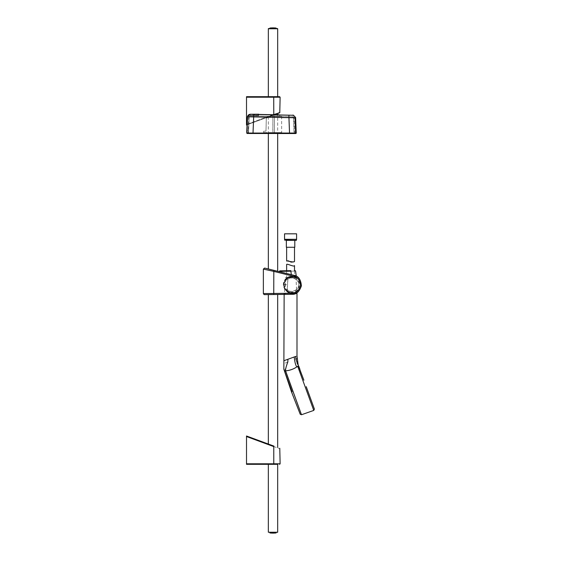 <?xml version="1.0" encoding="UTF-8"?>
<svg xmlns="http://www.w3.org/2000/svg" width="561" height="561" viewBox="0 0 561 561"><rect width="100%" height="100%" fill="white"/><g stroke="black" fill="none" stroke-linecap="round" stroke-linejoin="round"><path stroke-width="0.42" stroke-dasharray="2.81 2.1" d="M272.919 116.092L271.222 116.05L274.448 116.12L272.919 116.092L272.919 132.585L263.635 132.585L263.635 131.232L265.977 131.141L266.321 118.168L271.222 116.33L266.321 118.168L265.977 131.141L263.635 131.232L263.635 133.111L281.131 133.111L263.635 133.111L263.635 132.585L281.657 132.585L272.919 132.585L272.828 133.111L272.919 116.092M274.448 116.12C283.817 116.33 283.817 116.33 274.448 116.12C283.817 116.33 283.817 116.33 274.448 116.12L274.448 132.585L274.448 116.12M271.222 116.05L273.908 116.106C281.482 116.274 281.482 116.274 273.908 116.106C281.482 116.274 281.482 116.274 273.908 116.106L279.743 116.239L279.743 114.984L253.782 114.437L253.011 133.055L289.532 133.055L288.943 117.67L247.422 116.716L246.826 133.055L247.583 116.793A2.623 2.623 -64.1 0 1 250.248 114.339L253.782 114.437M293.024 116.569L294.041 117.558L294.658 133.069L294.034 133.069L293.445 117.817A1.052 1.052 -113.8 0 0 292.428 116.835L250.22 115.91A1.052 1.052 115.9 0 0 249.154 116.891L248.663 116.807L249.154 116.891L248.516 133.069L248.993 116.8L250.052 115.825L258.775 115.952L258.376 115.482L250.052 115.517L248.67 116.793L248.074 133.469L294.791 133.371A0.421 0.421 0 0 1 294.658 133.069L248.397 133.069L248.993 116.8L250.052 115.825L258.775 115.952L258.376 115.482L250.052 115.517L248.663 116.807L248.074 133.469L294.981 133.469A2.097 2.097 0 0 0 295.451 133.525L247.724 133.525M292.428 116.835L288.88 116.779L289.476 133.069L253.067 133.069L253.698 116.997L293.445 117.817A1.052 1.052 66.2 0 0 292.428 116.835L292.428 116.835M294.357 133.469L295.275 133.476L294.357 133.469A0.421 0.421 90 0 1 294.034 133.069A0.421 0.421 90.6 0 0 294.357 133.469A0.421 0.421 -90 0 1 294.034 133.069A0.421 0.421 -89.4 0 0 294.357 133.469L289.49 133.469L289.483 133.069L294.034 133.069L293.445 117.817L288.894 117.768L288.88 116.779L250.22 115.91A1.052 1.052 -64.1 0 0 249.154 116.891L288.894 117.768L289.525 133.476L248.186 133.469A0.421 0.421 -90 0 0 248.516 133.069A0.421 0.421 -90.6 0 1 248.186 133.469A0.421 0.421 90 0 0 248.516 133.069A0.421 0.421 89.4 0 1 248.186 133.469L247.156 133.476L248.074 133.469L247.156 133.476L247.752 116.737L250.073 114.598L250.059 115.825L250.073 114.598L258.341 114.563L258.376 115.482L258.768 114.381L250.08 114.255L247.422 116.716L250.248 114.339M246.51 96.688L246.51 97.214L273.775 97.214L273.775 114.402C281.461 111.779 281.461 111.779 273.775 114.402L273.901 114.9L274.827 114.556L247.008 124.823L273.908 114.851L273.908 116.106L273.908 114.535L258.761 114.22L277.674 114.619L277.674 133.525M295.016 117.726L288.943 117.67L288.922 115.208L292.47 115.257A2.623 2.623 66.2 0 1 295.016 117.726L295.605 133.055L296.229 133.055M248.074 133.469A0.421 0.421 90 0 0 248.397 133.069A0.421 0.421 -90 0 1 248.074 133.469L247.156 133.476L247.752 116.737L250.073 114.598L258.348 114.717L258.383 115.636L258.761 114.22M253.06 133.069L248.516 133.069L249.154 116.891L253.698 116.997L253.06 133.069M248.186 133.469L247.268 133.476A0.421 0.421 90.4 0 1 246.945 133.055L253.011 133.055L253.053 133.469M289.49 133.469L289.539 133.055L295.605 133.055A0.421 0.421 90 0 1 295.275 133.476A0.421 0.421 89.6 0 0 295.605 133.055M294.791 240.367L286.348 240.367M284.911 240.367L296.236 240.367M296.496 239.323L284.644 239.323L296.496 239.323M284.553 239.323L296.587 239.323M284.553 233.818L296.587 233.818M294.791 247.254L286.348 247.254M294.504 247.254L286.636 247.254L294.504 247.254M293.894 261.538L292.737 261.966M292.071 262.099L291.685 262.127M291.285 262.106L290.9 262.043M290.507 261.917L289.806 261.552M277.611 532.431L268.396 532.431M271.236 532.431L271.819 532.95M271.236 532.228L277.618 532.228L271.236 532.228M268.333 532.228L277.674 532.228M268.333 464.312L273.004 464.312M246.51 435.995L246.51 436.535L273.775 446.598C281.461 449.221 281.461 449.221 273.775 446.598L273.901 446.1L268.333 444.053L273.901 446.1M280.121 463.786L246.51 463.786L246.51 436.535M246.51 463.786L246.51 464.312M277.674 294.469L291.986 294.301C296.229 294.637 299.371 291.804 301.411 285.801C300.801 279.497 298.389 276.019 294.181 275.374L268.333 268.978M279.539 271.748L291.327 274.666L279.539 271.748C281.622 272.267 281.622 272.267 279.539 271.748C281.622 272.267 281.622 272.267 279.539 271.748L279.771 270.844C281.327 270.816 281.327 270.816 279.771 270.844M268.333 116.947L277.674 113.504L268.333 116.947L268.333 133.525M269.014 293.522L263.361 293.578L263.361 269.084L273.817 271.391L273.985 270.374M294.013 276.391C297.765 276.966 299.911 280.065 300.458 285.682C298.641 291.026 295.843 293.55 292.064 293.256L273.817 293.473L273.817 271.391L294.013 276.391L294.181 275.374M286.678 289.006L286.166 289.679C282.933 286.32 282.933 282.968 286.166 279.609L286.678 280.283A6.788 6.788 0 0 1 296.545 279.701A6.788 6.788 0 0 1 296.545 289.581A6.788 6.788 0 0 1 286.678 289.006C289.195 294.048 299.988 290.128 298.676 284.644C299.988 279.161 289.195 275.241 286.678 280.283M264.42 294.63L263.361 293.578M290.864 270.661L290.871 271.187C296.467 271.026 296.467 271.026 290.871 271.187L291.327 274.666M287.197 291.229C292.218 293.045 295.359 293.017 296.622 291.138C295.331 293.003 292.19 293.024 287.197 291.208L286.839 291.447C292.225 293.347 295.654 293.326 297.127 291.376C295.689 293.34 292.26 293.368 286.832 291.468L284.7 289.188L283.382 284.644L285.584 278.936L287.709 277.246C292.477 275.991 295.416 276.068 296.524 277.478C295.395 276.075 292.456 276.005 287.709 277.267L285.577 278.964L283.396 284.644L284.7 289.167L286.832 291.447C292.225 293.347 295.654 293.326 297.127 291.376C295.689 293.34 292.26 293.368 286.832 291.468L284.7 289.188L287.197 291.229L286.839 291.468C289.679 294.749 297.73 291.923 297.12 291.383L297.12 291.383C301.636 286.18 301.432 281.538 296.51 277.471L296.51 277.471C294.188 275.893 291.257 275.816 287.709 277.246C292.477 275.991 295.416 276.068 296.524 277.478C295.395 276.075 292.456 276.005 287.709 277.267L288.01 277.555C292.386 276.349 295.065 276.419 296.04 277.758C295.086 276.405 292.407 276.335 288.01 277.534L287.197 291.229C292.218 293.045 295.359 293.017 296.622 291.138C295.331 293.003 292.19 293.024 287.197 291.208L287.456 284.827L283.698 284.644L284.967 289.027L285.815 279.14L283.382 284.644L285.584 278.936L287.709 277.246L288.01 277.534L285.584 278.936M300.408 284.644C300.878 276.482 289.118 273.018 284.609 280.353C279.504 288.564 290.97 296.853 296.972 291.39C299.041 290.023 300.184 287.779 300.408 284.644L300.338 284.644C300.142 287.323 299.027 289.42 296.993 290.935C290.787 296.292 279.946 288.052 284.799 280.696C289.104 273.396 300.941 277.422 300.338 284.644M288.01 277.555L285.577 278.964L287.709 277.26C290.296 275.935 292.961 275.858 295.71 277.036L296.503 277.471L296.04 277.758L296.622 291.138L297.113 291.39C298.094 291.853 289.301 294.686 286.839 291.447L284.7 289.167L283.396 284.644L285.198 284.644L284.967 289.006L283.712 284.644L285.815 279.168L285.191 284.644L287.456 284.827L288.01 277.555C292.386 276.349 295.065 276.419 296.04 277.758C295.086 276.405 292.407 276.335 288.01 277.534M287.197 291.208L284.7 289.167M285.577 278.964L283.396 284.644M246.51 97.214L246.51 125.005M279.602 96.688L273.004 96.688M277.674 28.772L268.333 28.772M273.004 28.772L268.389 28.772L273.004 28.772M273.004 28.569L268.396 28.569L277.611 28.569L273.004 28.569L273.004 28.05M290.57 293.445L284.154 293.705L290.57 293.445M287.891 361.193L287.947 359.257L295.724 356.424C297.407 355.814 297.407 355.814 295.724 356.424L295.885 359.159C297.561 358.549 297.554 358.549 295.885 359.159L297.085 363.044M295.009 368.016L297.681 366.284L313.76 410.414L297.681 366.284L298.662 366.172L298.971 366.705L298.179 364.615M284.841 371.144L289.764 370.127M291.916 369.447L294.027 368.528M285.507 370.835L301.488 414.74L285.507 370.835M283.859 369.005L284.301 370.225M284.785 371.824C283.593 368.563 283.593 368.563 284.785 371.824L292.057 391.802M287.779 362.111C282.94 363.872 282.94 363.872 287.779 362.111L285.57 368.57M296.804 366.908C295.584 365.197 294.721 361.887 294.216 356.978M298.417 366.045L297.05 363.002L297.912 364.159M299.897 369.236L303.887 380.211M291.138 293.34L285.065 293.34L291.138 293.34M284.736 293.34L296.587 293.066M285.395 277.604L296.012 277.856L296.671 293.066L284.476 293.066L285.135 277.856L295.752 277.604M294.504 277.604L286.636 277.604L294.504 277.604L294.504 270.605M286.636 270.732L286.636 277.604M286.636 264.504C286.594 263.158 294.399 267.387 294.504 265.57M258.775 115.952A0.421 0.421 -2 0 1 258.383 115.636A0.421 0.421 178 0 0 258.775 115.952M254.645 114.682L254.617 115.91L254.652 114.339L258.712 114.381L258.348 114.717A0.421 0.421 -2 0 1 258.439 114.528M258.712 114.381L258.348 114.717A0.421 0.421 178 0 1 258.768 114.381M248.993 116.8L247.422 116.695L248.993 116.8M246.826 130.327L248.397 130.362L246.826 130.327L247.422 116.716M253.754 116.015L253.698 116.997L253.754 116.015M250.08 114.255L254.652 114.339M289.518 133.476L289.532 133.055M253.018 133.476L253.004 133.055M247.268 133.476A0.421 0.421 90 0 1 246.945 133.055M247.604 133.525L247.156 133.476A0.421 0.421 90 0 1 246.826 133.055M274.357 133.111L274.448 132.585L274.357 133.111M296.496 240.108L284.644 240.108M273.719 464.312L273.775 446.598M292.064 293.256L291.986 294.301M273.74 294.518L273.817 293.473M279.49 271.37L290.871 271.187M286.166 289.679A7.623 7.623 0 0 0 296.474 290.724A7.623 7.623 0 0 0 297.47 279.462A7.623 7.623 0 0 0 286.166 279.609M291.881 276.229A8.415 8.415 0 0 1 296.951 291.362A8.415 8.415 0 0 1 283.901 287.316A8.415 8.415 0 0 1 291.881 276.229M296.993 290.935L296.972 291.39M273.775 114.402L246.51 124.465M247.029 124.276L272.646 114.823M273.719 96.688L273.775 97.214L280.121 97.214M295.205 293.705L290.57 293.705C298.859 293.705 298.859 293.705 290.57 293.705L284.413 293.445L296.082 293.445M297.681 366.284L313.76 410.414L297.681 366.284M258.348 114.717L258.312 115.187L258.348 114.717M281.657 116.281L281.657 132.585L281.131 133.111M280.949 270.823L281.124 272.141M284.7 289.188L283.382 284.644M299.083 367.013L298.943 366.621M284.147 294.392L284.413 293.445"/><path stroke-width="0.84" d="M277.674 113.504L277.674 114.619L279.743 114.984L292.47 115.257A2.623 2.623 -113.8 0 1 295.016 117.726L295.605 133.055L296.229 133.055A0.421 0.421 0 0 1 296.096 133.371L248.186 133.469M273.908 114.535C281.482 114.703 281.482 114.703 273.908 114.535L273.775 114.402C281.461 111.779 281.461 111.779 273.775 114.402L272.646 114.823M258.341 114.563L258.761 114.22L250.08 114.255L247.422 116.695L246.826 133.055L247.422 116.695L250.073 114.255L253.782 114.437L253.011 133.055L289.532 133.055L288.943 117.67L247.583 116.793A2.623 2.623 115.9 0 1 250.248 114.339M295.016 117.726L288.943 117.67L288.922 115.208L253.782 114.437M246.805 131.512L246.826 130.327C246.651 132.459 246.763 133.511 247.156 133.476L247.268 133.476A0.421 0.421 -89.6 0 1 246.945 133.055L253.011 133.055L253.025 133.476L253.004 133.055M289.532 133.055L289.518 133.476L289.539 133.055L295.605 133.055A0.421 0.421 -90 0 1 295.275 133.476L294.357 133.469M295.605 133.055A0.421 0.421 -90.4 0 1 295.275 133.476L295.899 133.476A2.097 2.097 0 0 1 295.451 133.525L247.156 133.476A0.421 0.421 -90 0 1 246.826 133.055M286.348 240.367L294.791 240.367L294.791 247.254L286.348 247.254L286.348 240.367M296.236 240.367L284.644 240.108L296.236 240.367M296.496 239.323L296.496 240.108M296.587 239.323L284.553 239.323L284.553 233.818L296.587 233.818L296.587 239.323M287.688 260.823L286.636 261.054C286.538 260.346 294.616 263.158 294.504 261.237L294.427 261.279M292.737 261.966L292.071 262.099M291.685 262.127L291.285 262.106M290.9 262.043L290.507 261.917M289.806 261.552L288.67 260.963M288.473 260.9L287.842 260.823M286.636 247.254L286.636 261.054M268.389 532.228L277.618 532.228M271.819 532.95L276.096 532.95L271.819 532.95M273.004 464.312L277.674 464.312L277.674 532.228L268.333 532.228L268.333 464.312L246.51 464.312L246.51 435.995L273.901 446.1C281.019 448.73 281.019 448.73 273.901 446.1C281.019 448.73 281.019 448.73 273.901 446.1L246.51 435.995M277.674 464.312L246.51 464.312M246.51 463.786L273.775 463.786L273.775 446.598C281.461 449.221 281.461 449.221 273.775 446.598L273.901 446.1M295.058 270.591L295.584 271.054L296.25 276.152L294.181 275.374C296.888 276.335 296.888 276.335 294.181 275.374C298.389 276.019 300.801 279.497 301.411 285.801C299.371 291.804 296.229 294.637 291.986 294.301L264.42 294.63L268.333 294.581L268.333 444.053M268.333 294.581L277.674 294.469L277.674 447.496M277.674 271.286L268.333 268.978L277.674 271.286L277.674 133.525M268.333 133.525L268.333 268.978L264.659 268.067L294.181 275.374L294.013 276.391L273.817 271.391L273.985 270.374M273.74 294.518L273.817 271.391L263.361 269.084L263.361 293.578L292.064 293.256C295.843 293.55 298.641 291.026 300.458 285.682C299.911 280.065 297.765 276.966 294.013 276.391M263.361 269.084L264.659 268.067L263.361 269.084M273.817 293.473L269.014 293.522M264.091 294.581L263.361 293.578M279.539 271.748L279.771 270.844C281.327 270.816 281.327 270.816 279.771 270.844L290.864 270.661L279.771 270.844M291.327 274.666L290.871 271.187C296.467 271.026 296.467 271.026 290.871 271.187L290.864 270.661C295.843 270.584 295.843 270.584 290.864 270.661C295.843 270.584 295.843 270.584 290.864 270.661M246.51 125.005L247.029 124.276M274.827 114.556L279.778 112.726L274.827 114.556M279.778 112.726L280.121 97.214L246.51 97.214L246.51 124.465M246.51 97.214L246.51 96.688L279.602 96.688L280.121 97.214M273.004 96.688L246.51 96.688M268.333 96.688L268.333 28.772L277.674 28.772L277.674 96.688M268.396 28.569L277.611 28.569L268.389 28.772M273.004 28.05L269.911 28.05L273.004 28.05M296.734 293.445L295.205 293.705M303.887 380.211L295.885 359.159C297.561 358.549 297.554 358.549 295.885 359.159L295.724 356.424C297.407 355.814 297.407 355.814 295.724 356.424L290.977 358.156M290.57 358.304L284.154 360.639L287.947 359.257L287.779 362.111C282.94 363.872 282.94 363.872 287.779 362.111L287.891 361.193M294.216 356.978C294.721 361.887 295.584 365.197 296.804 366.908C293.319 369.236 289.553 370.541 285.507 370.835C285.43 369.243 286.18 366.333 287.779 362.111M289.764 370.127L291.916 369.447M294.027 368.528L295.009 368.016M297.681 366.284L298.662 366.172L297.681 366.284L313.76 410.414L297.681 366.284L313.76 410.414L297.681 366.284L296.804 366.908M292.057 391.802L284.785 371.824C283.593 368.563 283.593 368.563 284.785 371.824L284.771 371.782M285.311 370.099L301.488 414.74L285.507 370.835L284.75 371.452C284.048 369.531 283.438 367.855 284.75 371.452L284.301 370.225M283.887 369.369L291.545 391.992L300.219 414.242L301.488 414.74L313.76 410.414L314.391 409.067M285.43 369.012L285.297 369.888M298.943 366.621L299.897 369.236M306.229 386.648L314.391 409.067L306.229 386.648M297.05 363.002L298.971 366.705M297.912 364.159L298.179 364.615M294.504 270.605L294.504 265.57C294.406 267.394 286.622 263.172 286.636 264.504L286.636 270.732M247.268 133.476A0.421 0.421 -90 0 1 246.945 133.055M250.073 114.255L258.712 114.381L258.348 114.717M273.775 446.598L246.51 436.535M273.719 464.312L273.775 463.786L280.121 463.786L279.778 448.274M291.986 294.301L292.064 293.256M290.871 271.187L279.49 271.37M273.719 96.688L273.775 114.402M285.507 370.835L301.488 414.74L285.507 370.835M296.229 133.055L295.612 117.459L293.066 114.998M246.826 130.327L247.422 116.716M247.156 133.476L246.805 131.674M284.644 239.323L284.644 240.108M294.504 247.254L294.504 261.237M269.911 532.95A29.712 29.712 0 0 0 276.096 532.95M280.121 463.786L279.602 464.312M276.096 28.05A29.712 29.712 0 0 0 269.911 28.05M298.066 364.222L296.993 355.962L296.993 293.705M283.859 369.005L284.147 293.705"/></g></svg>
